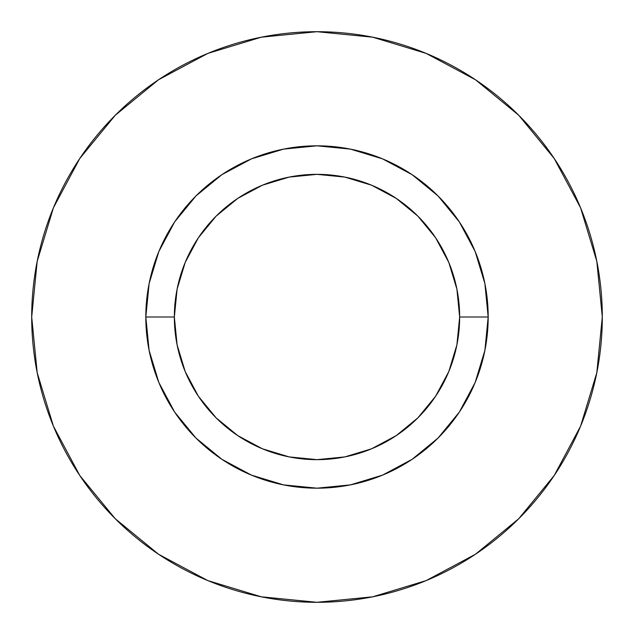 <?xml version="1.0" encoding="UTF-8"?>
<svg xmlns="http://www.w3.org/2000/svg" width="634" height="634" viewBox="0 0 634 634"><rect width="100%" height="100%" fill="white"/><g stroke="black" fill="none" stroke-linecap="round" stroke-linejoin="round"><path stroke-width="0.95" d="M459.65 317L488.18 317A171.18 171.18 0 0 1 317 488.18A171.18 171.18 0 0 1 145.82 317L174.35 317A142.65 142.65 0 0 1 317 174.35A142.65 142.65 0 0 1 459.65 317A142.65 142.65 0 0 1 317 459.65A142.65 142.65 0 0 1 174.35 317L177.092 344.833L185.207 371.587L198.394 396.25L216.131 417.869L237.75 435.606L262.413 448.793L289.167 456.908L317 459.65L344.833 456.908L371.587 448.793L396.25 435.606L417.869 417.869L435.606 396.25L448.793 371.587L456.908 344.833L459.65 317L456.908 289.167L448.793 262.413L435.606 237.75L417.869 216.131L396.25 198.394L371.587 185.207L344.833 177.092L317 174.35L289.167 177.092L262.413 185.207L237.75 198.394L216.131 216.131L198.394 237.75L185.207 262.413L177.092 289.167L174.35 317L145.82 317L149.109 283.604L158.849 251.492L174.667 221.9L195.954 195.954L221.9 174.667L251.492 158.849L283.604 149.109L317 145.82L350.396 149.109L382.508 158.849L412.1 174.667L438.046 195.954L459.333 221.9L475.151 251.492L484.891 283.604L488.18 317L484.891 350.396L475.151 382.508L459.333 412.1L438.046 438.046L412.1 459.333L382.508 475.151L350.396 484.891L317 488.18L283.604 484.891L251.492 475.151L221.9 459.333L195.954 438.046L174.667 412.1L158.849 382.508L149.109 350.396L145.82 317A171.18 171.18 0 0 1 317 145.82A171.18 171.18 0 0 1 488.18 317L459.65 317M31.7 317A285.3 285.3 0 0 1 317 31.7A285.3 285.3 0 0 1 602.3 317A285.3 285.3 0 0 1 317 602.3A285.3 285.3 0 0 1 31.7 317L37.184 372.657L53.415 426.183L79.781 475.508L115.261 518.739L158.492 554.219L207.817 580.586L261.343 596.816L317 602.3L372.657 596.816L426.183 580.586L475.508 554.219L518.739 518.739L554.219 475.508L580.586 426.183L596.816 372.657L602.3 317L596.816 261.343L580.586 207.817L554.219 158.492L518.739 115.261L475.508 79.781L426.183 53.415L372.657 37.184L317 31.7L261.343 37.184L207.817 53.415L158.492 79.781L115.261 115.261L79.781 158.492L53.415 207.817L37.184 261.343L31.7 317M554.219 158.492L518.739 115.261L475.579 79.836M158.492 79.781L115.261 115.261L79.836 158.421M79.781 475.508L115.261 518.739L158.421 554.164M475.508 554.219L518.739 518.739L554.164 475.579"/></g></svg>
